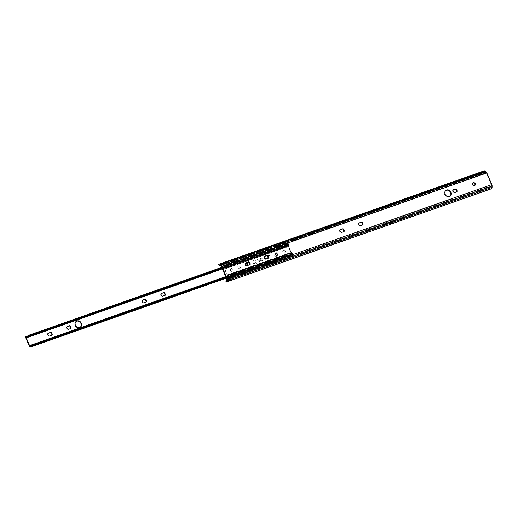 <?xml version="1.0" encoding="UTF-8"?>
<svg xmlns="http://www.w3.org/2000/svg" width="518" height="518" viewBox="0 0 518 518"><rect width="100%" height="100%" fill="white"/><g stroke="black" fill="none" stroke-linecap="round" stroke-linejoin="round"><path stroke-width="0.39" stroke-dasharray="2.59 1.94" d="M245.81 263.008L245.396 263.15A2.331 2.014 55.6 0 0 246.6 265.974L249.929 264.653M246.6 265.974L247.054 265.663M245.396 263.15L245.856 262.84M264.653 256.378L264.238 256.52A2.331 2.014 55.6 0 0 265.443 259.337L268.771 258.016M265.443 259.337L265.896 259.026M264.238 256.52L264.698 256.209M340.028 229.85L339.614 229.992A2.331 2.014 55.6 0 0 340.812 232.809L344.14 231.488M340.812 232.809L341.271 232.498M339.614 229.992L340.067 229.681M358.87 223.213L358.456 223.362A2.331 2.014 55.6 0 0 359.66 226.178L362.982 224.857M359.66 226.178L360.114 225.867M358.456 223.362L358.909 223.051M453.082 190.054L452.667 190.197A2.331 2.014 55.6 0 0 453.872 193.02L457.2 191.699M453.872 193.02L454.325 192.709M452.667 190.197L453.127 189.886M472.928 183.068A1.541 1.334 55.6 0 0 472.448 185.224A1.541 1.334 55.6 0 0 474.63 185.561M445.849 190.488A3.587 3.095 55.6 0 0 445.616 190.63A3.587 3.095 55.6 0 0 445.085 195.338A3.587 3.095 55.6 0 0 449.663 196.549A3.587 3.095 55.6 0 0 449.883 196.387M222.248 263.138A1.437 0.706 70.6 0 1 221.905 263.889A1.437 0.706 70.6 0 1 221.374 263.727L222.552 263.312A1.437 0.706 -109.4 0 0 223.083 263.474A1.437 0.706 -109.4 0 0 223.426 262.723M222.552 263.312L222.617 263.183A2.875 1.418 70.6 0 1 222.792 262.943M221.905 263.17A2.875 1.418 -109.4 0 0 221.439 263.597L221.374 263.727M484.142 170.869A2.875 1.418 -109.4 0 0 483.825 171.082L484.181 172.177A2.15 0.764 -31.8 0 1 481.96 173.692L220.603 265.682M481.96 173.692L481.423 172.824A2.15 0.764 148.2 0 0 483.644 171.309L483.825 171.082M382.744 206.559A2.875 1.418 -109.4 0 0 382.284 206.986L383.462 206.572A2.875 1.418 70.6 0 1 383.631 206.332M222.766 264.284A2.512 1.237 70.6 0 1 222.261 264.899A2.512 1.237 70.6 0 1 221.756 264.879L221.976 264.465A1.787 0.881 70.6 0 1 222.267 264.199A1.787 0.881 70.6 0 1 222.766 264.284L223.944 263.869A1.787 0.881 -109.4 0 0 223.446 263.785A1.787 0.881 -109.4 0 0 223.154 264.05L221.756 264.879M222.934 264.465A2.512 1.237 -109.4 0 0 223.439 264.484A2.512 1.237 -109.4 0 0 223.944 263.869M384 207.44L382.821 207.854A1.787 0.881 70.6 0 1 383.106 207.589A1.787 0.881 70.6 0 1 383.611 207.673L384.783 207.258A1.787 0.881 -109.4 0 0 384.285 207.174A1.787 0.881 -109.4 0 0 384 207.44L484.181 172.177M230.005 280.419A1.437 0.706 70.6 0 1 230.322 279.966A1.437 0.706 70.6 0 1 230.847 280.121M229.422 280.918L226.224 282.083M229.668 280.536A1.437 0.706 -109.4 0 0 229.144 280.38A1.437 0.706 -109.4 0 0 228.801 281.138M227.078 281.501L488.526 189.478L488.247 188.435L226.8 280.458L227.078 281.501L226.101 282.025M488.247 188.435L491.096 187.73L491.381 188.792L488.526 189.478M390.261 224.307L230.102 280.724M229.196 279.357A2.512 1.237 -109.4 0 0 228.788 279.364A2.512 1.237 -109.4 0 0 228.25 280.102L229.422 279.688A2.512 1.237 70.6 0 1 229.96 278.949A2.512 1.237 70.6 0 1 230.374 278.943L229.196 279.357A1.787 0.881 70.6 0 1 228.781 280.07A1.787 0.881 70.6 0 1 228.645 280.089L228.25 280.102M229.422 279.688L229.824 279.675A1.787 0.881 -109.4 0 0 229.96 279.655A1.787 0.881 -109.4 0 0 230.374 278.943M389.089 223.491A2.512 1.237 70.6 0 1 389.627 222.753A2.512 1.237 70.6 0 1 390.041 222.746A1.787 0.881 70.6 0 1 389.627 223.452A1.787 0.881 70.6 0 1 389.484 223.478L390.663 223.064A1.787 0.881 -109.4 0 0 390.799 223.038A1.787 0.881 -109.4 0 0 391.213 222.332A2.512 1.237 -109.4 0 0 390.805 222.339A2.512 1.237 -109.4 0 0 390.268 223.077M226.398 280.607L226.8 280.458M481.423 172.824L219.975 264.847L220.513 265.715M484.375 171.97A1.787 0.881 70.6 0 1 484.505 171.898A1.787 0.881 70.6 0 1 485.133 172.067L486.013 172.753A0.919 0.453 70.6 0 1 486.383 173.271L491.336 184.894A0.919 0.453 70.6 0 1 491.478 185.567L491.446 186.875A1.787 0.881 70.6 0 1 491.096 187.73L390.663 223.064M218.771 264.834A2.15 0.764 148.2 0 0 219.975 264.847M382.213 207.116A1.437 0.706 -109.4 0 0 382.75 207.278A1.437 0.706 -109.4 0 0 383.087 206.527M384.265 206.112A1.437 0.706 70.6 0 1 383.922 206.863A1.437 0.706 70.6 0 1 383.391 206.701M384.783 207.258A2.512 1.237 70.6 0 1 384.285 207.873A2.512 1.237 70.6 0 1 383.773 207.854M382.595 208.268A2.512 1.237 -109.4 0 0 383.106 208.288A2.512 1.237 -109.4 0 0 383.611 207.673M389.64 224.527A1.437 0.706 70.6 0 1 389.983 223.77A1.437 0.706 70.6 0 1 390.514 223.925M391.686 223.511A1.437 0.706 -109.4 0 0 391.161 223.355A1.437 0.706 -109.4 0 0 390.844 223.802M391.213 222.332L390.041 222.746M282.873 251.89A1.437 1.237 -124.4 0 1 285.075 250.777A1.437 1.237 -124.4 0 1 284.861 252.661A1.437 1.237 -124.4 0 1 282.873 251.89M282.692 252.013A1.437 1.237 55.6 0 0 284.68 252.784A1.437 1.237 55.6 0 0 283.061 250.414A1.437 1.237 55.6 0 0 282.692 252.013M275.395 254.519A1.437 1.237 -124.4 0 1 277.596 253.406A1.437 1.237 -124.4 0 1 277.383 255.29A1.437 1.237 -124.4 0 1 275.395 254.519M275.213 254.642A1.437 1.237 55.6 0 0 277.201 255.413A1.437 1.237 55.6 0 0 275.582 253.043A1.437 1.237 55.6 0 0 275.213 254.642M267.845 256.164A1.437 1.237 -124.4 0 1 270.118 256.041A1.437 1.237 -124.4 0 1 268.395 257.789M267.735 257.278A1.437 1.237 55.6 0 0 269.723 258.048A1.437 1.237 55.6 0 0 268.104 255.678A1.437 1.237 55.6 0 0 267.735 257.278M260.437 259.783A1.437 1.237 -124.4 0 1 262.639 258.67A1.437 1.237 -124.4 0 1 262.425 260.554A1.437 1.237 -124.4 0 1 260.437 259.783M260.256 259.906A1.437 1.237 55.6 0 0 262.244 260.677A1.437 1.237 55.6 0 0 260.625 258.307A1.437 1.237 55.6 0 0 260.256 259.906M252.959 262.419A1.437 1.237 -124.4 0 1 255.16 261.305A1.437 1.237 -124.4 0 1 254.947 263.189A1.437 1.237 -124.4 0 1 252.959 262.419M252.784 262.542A1.437 1.237 55.6 0 0 254.765 263.312A1.437 1.237 55.6 0 0 253.147 260.942A1.437 1.237 55.6 0 0 252.784 262.542M247.837 265.384A1.437 1.237 -124.4 0 1 245.48 265.048A1.437 1.237 -124.4 0 1 245.772 263.513A1.437 1.237 55.6 0 0 245.305 265.171A1.437 1.237 55.6 0 0 247.695 265.436M238.002 267.683A1.437 1.237 -124.4 0 1 240.203 266.569A1.437 1.237 -124.4 0 1 239.989 268.454A1.437 1.237 -124.4 0 1 238.002 267.683M237.827 267.806A1.437 1.237 55.6 0 0 239.815 268.577A1.437 1.237 55.6 0 0 238.196 266.207A1.437 1.237 55.6 0 0 237.827 267.806M230.523 270.312A1.437 1.237 -124.4 0 1 232.724 269.205A1.437 1.237 -124.4 0 1 232.511 271.082A1.437 1.237 -124.4 0 1 230.523 270.312M230.348 270.435A1.437 1.237 55.6 0 0 232.336 271.205A1.437 1.237 55.6 0 0 230.717 268.836A1.437 1.237 55.6 0 0 230.348 270.435M286.745 257.401L286.927 257.783L285.632 258.236L285.45 257.854L286.745 257.401L286.357 257.828L287.095 258.132L286.538 258.217L286.927 257.783M279.273 260.03L279.455 260.412L278.153 260.871L277.972 260.489L279.273 260.03L278.878 260.463L279.616 260.768L279.06 260.845L279.455 260.412M271.795 262.665L271.976 263.047L270.681 263.5L270.5 263.118L271.795 262.665L271.4 263.092L272.138 263.397L271.581 263.481L271.976 263.047M264.316 265.294L264.497 265.676L263.202 266.135L263.021 265.753L264.316 265.294L263.921 265.728L264.659 266.032L264.102 266.11L264.497 265.676M256.837 267.929L257.019 268.311L255.724 268.764L255.542 268.382L256.837 267.929L256.442 268.356L257.181 268.667L256.624 268.745L257.019 268.311M249.359 270.558L249.54 270.946L248.245 271.4L248.064 271.018L249.359 270.558L248.964 270.992L249.702 271.296L249.145 271.374L249.54 270.946M241.88 273.193L242.061 273.575L240.766 274.028L240.585 273.646L241.88 273.193L241.485 273.627L242.223 273.931L241.666 274.009L242.061 273.575M287.095 258.132L291.511 256.578L293.589 255.167L292.825 255.199L292.1 253.011L291.42 253.056A0.79 0.388 70.6 0 1 291.375 253.075A0.79 0.388 70.6 0 1 290.786 252.557L288.267 246.659A0.79 0.388 -109.4 0 1 288.286 245.713L288.688 245.014L287.807 243.447L221.568 266.932L221.426 266.524L223.692 265.559L224.139 265.857L226.774 264.925L226.625 264.523L287.937 242.942L281.604 245.299L281.287 245.94L281.811 245.791L281.656 245.39M291.867 255.627L288.779 257.206L291.867 255.627L291.686 255.244L288.597 256.818L289.452 256.028L291.686 255.244M284.395 258.255L281.3 259.835L284.395 258.255L284.214 257.873L281.119 259.453L281.973 258.663L284.214 257.873M276.916 260.891L273.821 262.471L276.916 260.891L276.735 260.509L273.64 262.082L274.495 261.292L276.735 260.509M269.438 263.52L266.343 265.099L268.583 264.309L269.438 263.52L269.256 263.138L266.161 264.717L269.256 263.138M261.959 266.155L258.864 267.735L261.959 266.155L261.778 265.773L258.683 267.346L259.537 266.556L261.778 265.773M254.48 268.784L252.24 269.574L251.385 270.364L253.626 269.574L254.48 268.784L254.299 268.402L251.204 269.982L254.299 268.402M247.002 271.419L243.907 272.999L247.002 271.419L246.821 271.037L243.725 272.617L244.58 271.827L246.821 271.037M239.523 274.048L236.428 275.628L238.668 274.838L239.523 274.048L239.342 273.666L236.247 275.246L239.342 273.666M232.045 276.683L228.95 278.263L232.045 276.683L231.863 276.301L228.768 277.881L229.623 277.091L231.863 276.301M228.878 277.706L228.988 277.221L227.396 278.017L226.528 278.891L227.266 279.196L226.709 279.273L228.878 277.706L228.697 277.324M227.266 279.196L233.288 276.664L239.161 275.006L240.766 274.028M242.223 273.931L248.245 271.4M249.702 271.296L255.724 268.764M257.181 268.667L263.202 266.135M264.659 266.032L270.681 263.5M272.138 263.397L278.153 260.871M279.616 260.768L285.632 258.236M279.435 260.386L285.45 257.854M271.956 263.014L277.972 260.489M264.478 265.65L270.5 263.118M256.999 268.279L263.021 265.753M249.521 270.914L255.542 268.382M242.042 273.543L248.064 271.018M233.288 276.664L233.106 276.282L238.979 274.624L240.585 273.646M234.401 275.822L234.583 276.211M227.085 278.807L233.106 276.282M286.914 257.75L292.625 255.504L293.492 254.636L291.453 255.238L291.634 255.62L292.825 255.199A0.881 0.434 70.6 0 0 292.819 254.163L292.275 252.888A0.79 0.388 70.6 0 0 291.686 252.37L228.03 274.773A0.79 0.388 -109.4 0 0 227.985 274.799L227.311 274.838L224.793 268.939L288.448 246.536L288.843 245.843A0.79 0.388 -109.4 0 0 288.869 244.891L288.325 243.622A0.881 0.434 -109.4 0 0 287.665 243.039L288.092 243.35L287.937 242.942M283.974 257.867L284.155 258.249L290.19 256.125L290.009 255.743L283.974 257.867M283.54 259.045L283.359 258.663M281.3 259.835L281.119 259.453M282.155 259.045L281.973 258.663M282.711 258.76L282.53 258.378L276.495 260.502L276.677 260.884L282.711 258.76M276.062 261.681L275.88 261.299M273.821 262.471L273.64 262.082M274.676 261.681L274.495 261.292M275.233 261.389L275.052 261.007L269.017 263.131L269.198 263.513L275.233 261.389M268.583 264.309L268.402 263.927M266.343 265.099L266.161 264.717M267.197 264.309L267.016 263.927M267.754 264.025L267.573 263.643L261.538 265.766L261.719 266.148L267.754 264.025M261.104 266.945L260.923 266.563M258.864 267.735L258.683 267.346M259.719 266.945L259.537 266.556M260.276 266.653L260.094 266.271L254.06 268.395L254.241 268.777L260.276 266.653M253.626 269.574L253.444 269.192M251.385 270.364L251.204 269.982M252.24 269.574L252.059 269.192M252.797 269.289L252.616 268.907L246.581 271.031L246.762 271.413L252.797 269.289M246.147 272.209L245.966 271.827M243.907 272.999L243.725 272.617M244.761 272.209L244.58 271.827M245.318 271.918L245.137 271.536L239.102 273.659L239.284 274.041L245.318 271.918M238.668 274.838L238.487 274.456M236.428 275.628L236.247 275.246M237.283 274.838L237.102 274.456M237.84 274.553L237.658 274.171L231.624 276.295L231.805 276.677L237.84 274.553M291.012 256.416L290.831 256.034M288.779 257.206L288.597 256.818M289.633 256.416L289.452 256.028M224.152 265.851L225.032 267.424L224.637 268.117A0.79 0.388 70.6 0 0 224.611 269.062L227.13 274.961A0.79 0.388 -109.4 0 0 227.719 275.479A0.79 0.388 -109.4 0 0 227.765 275.459L228.444 275.421L228.988 277.221L230.18 276.8L230.361 277.182L229.17 277.603A0.881 0.434 -109.4 0 0 229.17 276.567L228.626 275.298A0.79 0.388 -109.4 0 0 228.03 274.773M231.19 277.473L231.009 277.091M228.95 278.263L228.768 277.881M229.804 277.473L229.623 277.091M288.448 246.536L290.961 252.434L291.64 252.395A0.79 0.388 70.6 0 1 291.686 252.37M281.604 245.299L280.309 245.759L280.465 246.16L281.76 245.7M274.281 248.336L274.126 247.934L272.831 248.387L272.986 248.789L274.333 248.42L274.177 248.018L280.309 245.759M266.802 250.965L266.647 250.563L265.352 251.023L265.507 251.424L266.854 251.055L266.699 250.654L272.831 248.387M259.324 253.6L259.168 253.198L257.873 253.652L258.029 254.053L259.376 253.684L259.22 253.283L265.352 251.023M251.845 256.229L251.696 255.827L250.395 256.287L250.55 256.688L251.897 256.319L251.742 255.918L257.873 253.652M244.366 258.864L244.218 258.463L242.916 258.916L243.071 259.317L244.418 258.948L244.263 258.547L250.395 256.287M236.888 261.493L236.739 261.091L235.444 261.551L235.593 261.953L236.94 261.584L236.784 261.182L242.916 258.916M274.177 248.018L273.653 248.174L274.126 247.934M266.699 250.654L266.174 250.803L266.647 250.563M259.22 253.283L258.696 253.438L259.168 253.198M251.742 255.918L251.217 256.067L251.696 255.827M244.263 258.547L243.738 258.702L244.218 258.463M236.784 261.182L236.26 261.337L236.739 261.091M235.444 261.551L221.303 266.602M486.383 173.271L221.426 266.524M224.793 268.939L225.194 268.246A0.79 0.388 70.6 0 0 225.213 267.301L224.67 266.025A0.881 0.434 70.6 0 0 224.009 265.443A0.881 0.434 70.6 0 1 224.009 265.443L226.839 264.471L225.181 265.035L225.33 265.436M274.333 248.42L280.465 246.16M266.854 251.055L272.986 248.789M259.376 253.684L265.507 251.424M251.897 256.319L258.029 254.053M244.418 258.948L250.55 256.688M236.94 261.584L243.071 259.317M227.965 264.18L228.114 264.581L228.937 264.368L235.593 261.953M229.409 264.128L229.26 263.727M221.587 266.977L228.114 264.581M281.811 245.791L288.092 243.35M279.183 246.05L279.338 246.451M279.06 246.328L277.525 246.607L277.68 247.008L279.06 246.328M278.192 246.523L278.347 246.924M275.958 247.306L276.107 247.708M276.949 246.833L277.098 247.235M271.704 248.679L271.859 249.08M271.581 248.957L270.046 249.242L270.202 249.644L271.581 248.957M270.713 249.152L270.869 249.553M268.479 249.941L268.628 250.343M269.47 249.469L269.619 249.87M264.225 251.314L264.381 251.716M264.102 251.593L262.574 251.871L262.723 252.272L264.102 251.593M263.235 251.787L263.39 252.188M261.001 252.57L261.15 252.972M261.991 252.098L262.14 252.499M256.747 253.943L256.902 254.344M256.624 254.221L255.096 254.506L255.244 254.908L256.624 254.221M255.756 254.416L255.911 254.817M253.522 255.206L253.678 255.607M254.513 254.733L254.668 255.134M249.268 256.578L249.423 256.98M249.145 256.857L247.617 257.135L247.766 257.537L249.145 256.857M248.277 257.051L248.433 257.452M246.044 257.834L246.199 258.236M247.034 257.362L247.19 257.763M241.796 259.207L241.945 259.609M241.666 259.486L240.138 259.771L240.287 260.172L241.666 259.486M240.805 259.68L240.954 260.081M238.565 260.47L238.72 260.871M239.556 259.997L239.711 260.399M234.317 261.843L234.466 262.244M234.188 262.121L232.66 262.399L232.809 262.801L234.188 262.121M233.327 262.315L233.476 262.717M231.086 263.099L231.242 263.5M232.077 262.626L232.232 263.027M286.661 243.415L286.817 243.816M286.538 243.693L285.004 243.978L285.159 244.379L286.538 243.693M285.671 243.887L285.826 244.289M283.437 244.677L283.586 245.079M284.427 244.205L284.576 244.606M287.807 243.447L286.603 243.868M226.839 264.471L226.988 264.873M225.848 264.944L225.997 265.346M223.608 265.734L223.763 266.135M224.598 265.261L224.754 265.663M287.665 243.039A0.881 0.434 -109.4 0 0 287.639 243.052L286.448 243.466M76.159 321.406A3.587 3.095 55.6 0 0 75.971 321.529A3.587 3.095 55.6 0 0 75.052 325.524A3.587 3.095 55.6 0 0 80.018 327.447A3.587 3.095 55.6 0 0 80.199 327.311M287.924 244.095A2.15 1.289 135.6 0 0 287.496 244.198L287.995 244.71A2.15 1.289 -44.4 0 1 288.714 244.6L288.215 244.088A2.15 1.289 135.6 0 0 288.073 244.082L288.073 244.082A1.988 0.978 -109.4 0 0 288.073 244.043A3.05 1.502 -109.4 0 0 287.684 244.075A3.05 1.502 -109.4 0 0 287.089 244.755L287.393 244.82A1.787 0.881 -109.4 0 0 287.652 244.807A1.787 0.881 -109.4 0 0 288.06 244.14L286.901 244.457L288.073 244.043M285.917 245.169A3.05 1.502 70.6 0 1 286.506 244.49A3.05 1.502 70.6 0 1 286.901 244.457L286.881 244.554A1.787 0.881 70.6 0 1 286.473 245.221A1.787 0.881 70.6 0 1 286.214 245.234L287.089 244.755M287.496 244.198L221.743 267.34M292.314 254.383L292.43 254.312A1.988 0.978 70.6 0 1 292.463 254.332A3.05 1.502 70.6 0 1 291.893 254.96A3.05 1.502 70.6 0 1 291.453 254.979L290.274 255.393L290.397 255.044A1.787 0.881 70.6 0 1 290.747 254.642A1.787 0.881 70.6 0 1 291.213 254.707L292.314 254.383A2.15 0.894 -4.4 0 1 291.912 254.558L226.165 277.7M290.274 255.393A3.05 1.502 -109.4 0 0 290.721 255.374A3.05 1.502 -109.4 0 0 291.284 254.746L292.463 254.332M292.392 254.293L292.541 254.241A2.15 0.894 -4.4 0 1 292.43 254.312L292.392 254.293A1.787 0.881 -109.4 0 0 291.925 254.228A1.787 0.881 -109.4 0 0 291.576 254.629L291.453 254.979M292.541 254.241L292.482 253.425A2.15 0.894 175.6 0 1 291.854 253.749L291.912 254.558M292.482 253.425L225.816 276.89M142.249 300.252L141.906 300.369A2.331 2.014 55.6 0 0 143.11 303.192L146.354 301.923M143.11 303.192L143.486 302.933M141.906 300.369L142.282 300.116M161.092 293.622L160.748 293.738A2.331 2.014 55.6 0 0 161.953 296.555L165.197 295.292M161.953 296.555L162.328 296.302M160.748 293.738L161.124 293.486M48.032 333.411L47.695 333.534A2.331 2.014 55.6 0 0 48.893 336.35L52.137 335.088M48.893 336.35L49.268 336.098M47.695 333.534L48.064 333.275M66.874 326.78L66.537 326.903A2.331 2.014 55.6 0 0 67.735 329.72L70.979 328.451M67.735 329.72L68.111 329.461M66.537 326.903L66.913 326.644M274.948 255.037A1.541 1.334 -124.4 0 1 277.318 253.846A1.541 1.334 -124.4 0 1 277.085 255.866A1.541 1.334 -124.4 0 1 274.948 255.037M274.579 255.296A1.541 1.334 55.6 0 0 276.716 256.125A1.541 1.334 55.6 0 0 274.974 253.58A1.541 1.334 55.6 0 0 274.579 255.296M259.039 262.386A2.331 2.014 55.6 0 0 257.834 259.57L254.966 260.58A2.331 2.014 55.6 0 0 256.164 263.397L259.039 262.386L256.539 263.144A2.331 2.014 -124.4 0 1 255.335 260.321L258.21 259.311A2.331 2.014 -124.4 0 1 259.408 262.134M257.834 259.57L258.21 259.311M256.164 263.397L256.539 263.144M254.966 260.58L255.335 260.321M225.854 276.975L291.854 253.749M222.054 268.065L288.714 244.6L289.128 245.234L222.345 268.745M287.393 244.82L288.539 244.412L288.06 244.14M288.539 244.412L288.215 244.088M288.144 244.321A1.256 0.615 -109.4 0 0 288.04 244.341A1.256 0.615 -109.4 0 0 287.93 245.882L291.427 254.079A1.256 0.615 -109.4 0 0 292.366 254.901A1.256 0.615 -109.4 0 0 292.573 254.714M292.456 253.231A2.681 1.321 -109.4 0 0 292.281 253.567L292.068 254.06L291.802 253.82L288.306 245.629L288.74 245.254A2.681 1.321 -109.4 0 0 289.057 245.254M287.995 244.71L222.002 267.935M221.439 263.597L218.745 264.549M483.644 171.309L383.462 206.572M382.284 206.986L222.617 263.183M221.976 264.465L219.917 265.19M382.821 207.854L223.154 264.05M491.122 188.85L390.941 224.106M389.484 223.478L229.824 279.675M228.645 280.089L226.165 280.963M485.133 172.067L220.156 265.333M491.446 186.875L226.47 280.141M491.478 185.567L226.502 278.826M491.336 184.894L226.36 278.16M486.013 172.753L221.037 266.019M285.146 258.139L285.327 258.521M277.674 260.768L277.855 261.15M270.195 263.403L270.377 263.785M262.717 266.032L262.898 266.414M255.238 268.667L255.419 269.049M247.759 271.296L247.941 271.678M240.281 273.931L240.462 274.313M232.802 276.56L232.983 276.942M292.935 254.714L293.117 255.096M293.408 254.785L293.589 255.167M286.448 257.679L286.629 258.061M292.625 255.504L292.806 255.886M291.33 256.196L291.511 256.578M278.969 260.314L279.15 260.696M283.851 258.832L284.032 259.214M271.49 262.943L271.672 263.325M276.372 261.46L276.554 261.843M264.012 265.579L264.193 265.961M268.894 264.096L269.075 264.478M256.533 268.207L256.714 268.589M261.415 266.725L261.596 267.107M249.054 270.843L249.236 271.225M253.937 269.36L254.118 269.742M241.576 273.472L241.757 273.854M246.458 271.989L246.639 272.371M234.563 276.178L234.745 276.56M234.097 276.107L234.278 276.489M238.979 274.624L239.161 275.006M227.396 278.017L227.577 278.399M226.619 278.736L226.8 279.118M231.501 277.253L231.682 277.635M228.988 276.69L292.638 254.286M229.17 276.567L292.819 254.163M228.626 275.298L292.275 252.888M227.596 275.064L291.252 252.661M227.311 274.838L290.961 252.434M227.985 274.799L291.64 252.395M227.765 275.459L291.42 253.056M227.13 274.961L290.786 252.557M228.153 275.194L291.809 252.79M228.444 275.421L292.1 253.011M223.99 265.456L225.181 265.035M226.625 264.523L232.66 262.399M234.104 261.894L240.138 259.771M241.582 259.259L247.617 257.135M249.061 256.63L255.096 254.506M256.539 253.995L262.574 251.871M264.012 251.366L270.046 249.242M271.49 248.731L277.525 246.607M278.969 246.102L285.004 243.978M280.108 246.328L279.96 245.927M272.636 248.957L272.481 248.556M265.158 251.593L265.002 251.191M257.679 254.221L257.524 253.82M250.2 256.857L250.045 256.455M242.722 259.486L242.566 259.084M235.243 262.121L235.088 261.719M227.765 264.75L227.609 264.348M288.494 243.266L288.338 242.864M281.41 245.869L281.255 245.467M286.227 244.237L286.072 243.836M287.587 243.693L287.438 243.292M273.931 248.504L273.776 248.103M278.749 246.866L278.593 246.464M266.453 251.133L266.297 250.731M271.27 249.501L271.115 249.1M258.974 253.768L258.819 253.367M263.791 252.13L263.636 251.729M251.495 256.397L251.34 255.996M256.313 254.765L256.157 254.364M244.017 259.032L243.861 258.631M248.834 257.394L248.679 256.993M236.538 261.661L236.383 261.26M241.356 260.03L241.2 259.628M229.06 264.297L228.904 263.895M229.461 264.212L229.306 263.811M233.877 262.658L233.728 262.257M285.159 244.379L279.124 246.503M277.68 247.008L271.646 249.132M270.202 249.644L264.167 251.767M262.723 252.272L256.688 254.396M255.244 254.908L249.21 257.032M247.766 257.537L241.731 259.66M240.287 260.172L234.253 262.296M232.809 262.801L226.774 264.925M223.847 265.961L223.692 265.559M222.481 266.498L222.332 266.097M221.982 266.848L221.834 266.446M226.398 265.294L226.249 264.892M224.488 266.148L288.144 243.745M224.67 266.025L288.325 243.622M225.213 267.301L288.869 244.891M224.806 268.512L288.455 246.108M225.194 268.246L288.843 245.843M224.611 269.062L288.267 246.659M224.637 268.117L288.286 245.713M225.026 267.851L288.675 245.448M225.032 267.424L288.688 245.014M286.881 244.554L28.231 335.593M288.222 244.334L27.622 336.059M27.176 336.409L286.214 245.234M292.722 254.221L291.576 254.629M290.397 255.044L32.828 345.7M226.275 277.965L292.612 254.623M32.563 345.746L291.213 254.707M288.74 245.254L26.703 337.483M30.251 345.797L292.281 253.567M291.427 254.079L29.396 346.302M292.139 253.975L30.109 346.205M30.219 345.894L291.802 253.82M288.306 245.629L222.384 268.829M25.9 338.112L287.93 245.882M26.36 337.412L288.39 245.182M474.417 185.742L474.876 185.431M472.675 183.197L473.135 182.886M449.663 196.549L450.116 196.238M445.616 190.63L446.069 190.32M223.083 263.474L221.905 263.889M223.439 264.484L222.261 264.899M229.144 280.38L230.322 279.966M228.788 279.364L229.96 278.949M484.505 171.898L384.285 207.174M383.106 207.589L223.446 263.785M222.267 264.199L219.528 265.164M383.922 206.863L382.75 207.278M384.285 207.873L383.106 208.288M389.983 223.77L391.161 223.355M389.627 222.753L390.805 222.339M491.019 187.769L390.799 223.038M389.627 223.452L229.96 279.655M228.781 280.07L226.049 281.028M293.492 254.636L293.674 255.018M286.357 257.828L286.538 258.217M278.878 260.463L279.06 260.845M271.4 263.092L271.581 263.481M263.921 265.728L264.102 266.11M256.442 268.356L256.624 268.745M248.964 270.992L249.145 271.374M241.485 273.627L241.666 274.009M234.006 276.256L234.188 276.638M226.528 278.891L226.709 279.273M291.233 252.674L227.577 275.077M291.375 253.075L227.719 275.479M291.828 252.778L228.173 275.181M288.461 242.793L288.617 243.195M281.132 245.538L281.287 245.94M273.653 248.174L273.808 248.575M266.174 250.803L266.33 251.204M258.696 253.438L258.851 253.839M251.217 256.067L251.372 256.475M243.738 258.702L243.894 259.104M236.26 261.337L236.415 261.739M228.781 263.966L228.937 264.368M228.917 278.334A1.709 1.709 0 0 0 231.857 278.69A1.709 1.709 0 0 0 230.698 275.971A1.709 1.709 0 0 0 228.917 278.334M223.517 265.676A1.709 1.709 0 0 0 226.457 266.032A1.709 1.709 0 0 0 225.298 263.312A1.709 1.709 0 0 0 223.517 265.676M236.396 275.705A1.709 1.709 0 0 0 239.335 276.055A1.709 1.709 0 0 0 238.176 273.336A1.709 1.709 0 0 0 236.396 275.705M230.996 263.04A1.709 1.709 0 0 0 233.935 263.397A1.709 1.709 0 0 0 232.776 260.677A1.709 1.709 0 0 0 230.996 263.04M243.874 273.07A1.709 1.709 0 0 0 246.814 273.426A1.709 1.709 0 0 0 245.655 270.707A1.709 1.709 0 0 0 243.874 273.07M238.474 260.412A1.709 1.709 0 0 0 241.414 260.768A1.709 1.709 0 0 0 240.255 258.048A1.709 1.709 0 0 0 238.474 260.412M251.353 270.441A1.709 1.709 0 0 0 254.293 270.791A1.709 1.709 0 0 0 253.134 268.071A1.709 1.709 0 0 0 251.353 270.441M245.953 257.776A1.709 1.709 0 0 0 248.893 258.132A1.709 1.709 0 0 0 247.733 255.413A1.709 1.709 0 0 0 245.953 257.776M258.832 267.806A1.709 1.709 0 0 0 261.771 268.162A1.709 1.709 0 0 0 260.606 265.443A1.709 1.709 0 0 0 258.832 267.806M253.431 255.147A1.709 1.709 0 0 0 256.371 255.504A1.709 1.709 0 0 0 255.212 252.784A1.709 1.709 0 0 0 253.431 255.147M266.31 265.177A1.709 1.709 0 0 0 269.25 265.527A1.709 1.709 0 0 0 268.084 262.807A1.709 1.709 0 0 0 266.31 265.177M260.91 252.512A1.709 1.709 0 0 0 263.85 252.868A1.709 1.709 0 0 0 262.684 250.149A1.709 1.709 0 0 0 260.91 252.512M273.789 262.542A1.709 1.709 0 0 0 276.729 262.898A1.709 1.709 0 0 0 275.563 260.178A1.709 1.709 0 0 0 273.789 262.542M268.389 249.883A1.709 1.709 0 0 0 271.328 250.239A1.709 1.709 0 0 0 270.163 247.513A1.709 1.709 0 0 0 268.389 249.883M281.268 259.913A1.709 1.709 0 0 0 284.207 260.263A1.709 1.709 0 0 0 283.042 257.543A1.709 1.709 0 0 0 281.268 259.913M275.867 247.248A1.709 1.709 0 0 0 278.807 247.604A1.709 1.709 0 0 0 277.642 244.884A1.709 1.709 0 0 0 275.867 247.248M288.746 257.278A1.709 1.709 0 0 0 291.679 257.634A1.709 1.709 0 0 0 290.52 254.914A1.709 1.709 0 0 0 288.746 257.278M283.346 244.619A1.709 1.709 0 0 0 286.286 244.975A1.709 1.709 0 0 0 285.12 242.249A1.709 1.709 0 0 0 283.346 244.619M80.018 327.447L80.394 327.195M75.971 321.529L76.34 321.27M287.684 244.075L286.506 244.49M286.473 245.221L26.813 336.616M290.721 255.374L291.893 254.96M292.787 253.03L292.851 253.898L291.925 254.228M276.716 256.125L277.085 255.866M274.974 253.58L275.349 253.321M31.209 345.992L290.747 254.642M289.258 244.813L288.733 244.276M225.693 276.586L292.715 252.998M292.366 254.901L226.353 278.14M292.068 254.06L30.038 346.283M288.727 244.425L287.652 244.807M27.739 335.962L288.04 244.341M26.301 337.419L288.338 245.189"/><path stroke-width="0.78" d="M249.508 264.795A2.331 2.014 55.6 0 0 248.271 262.14L248.724 261.83A2.331 2.014 -124.4 0 1 249.929 264.653L247.054 265.663A2.331 2.014 -124.4 0 1 245.856 262.84L248.724 261.83M248.271 262.14L245.81 263.008M268.356 258.165A2.331 2.014 55.6 0 0 267.113 255.51L267.566 255.199A2.331 2.014 -124.4 0 1 268.771 258.016L265.896 259.026A2.331 2.014 -124.4 0 1 264.698 256.209L267.566 255.199M267.113 255.51L264.653 256.378M343.725 231.637A2.331 2.014 55.6 0 0 342.482 228.982L342.935 228.671A2.331 2.014 -124.4 0 1 344.14 231.488L341.271 232.498A2.331 2.014 -124.4 0 1 340.067 229.681L342.935 228.671M342.482 228.982L340.028 229.85M362.568 225.006A2.331 2.014 55.6 0 0 361.324 222.351L361.778 222.041A2.331 2.014 -124.4 0 1 362.982 224.857L360.114 225.867A2.331 2.014 -124.4 0 1 358.909 223.051L361.778 222.041M361.324 222.351L358.87 223.213M456.779 191.841A2.331 2.014 55.6 0 0 455.542 189.187L455.995 188.876A2.331 2.014 -124.4 0 1 457.2 191.699L454.325 192.709A2.331 2.014 -124.4 0 1 453.127 189.886L455.995 188.876M455.542 189.187L453.082 190.054M475.271 183.715A1.541 1.334 -124.4 0 1 472.902 184.913A1.541 1.334 -124.4 0 1 473.135 182.886A1.541 1.334 -124.4 0 1 475.271 183.715M474.63 185.561A1.541 1.334 55.6 0 0 472.928 183.068M451.036 192.243A3.587 3.095 -124.4 0 1 450.116 196.238A3.587 3.095 -124.4 0 1 445.538 195.027A3.587 3.095 -124.4 0 1 446.069 190.32A3.587 3.095 -124.4 0 1 451.036 192.243M449.883 196.387A3.587 3.095 55.6 0 0 450.582 192.554A3.587 3.095 55.6 0 0 445.849 190.488M222.792 262.943A2.875 1.418 70.6 0 1 223.083 262.755A2.875 1.418 70.6 0 1 223.426 262.723L222.248 263.138A2.875 1.418 -109.4 0 0 221.905 263.17L219.166 264.135A2.875 1.418 70.6 0 1 220.176 264.407L221.056 265.093A2.007 0.991 70.6 0 1 221.859 266.226L226.813 277.849A2.007 0.991 70.6 0 1 227.124 279.312L227.091 280.626A2.875 1.418 70.6 0 1 226.405 282.057L226.12 280.996A1.787 0.881 -109.4 0 0 226.47 280.141L226.502 278.826A0.919 0.453 -109.4 0 0 226.36 278.16L221.4 266.537A0.919 0.453 -109.4 0 0 221.037 266.019L220.156 265.333A1.787 0.881 -109.4 0 0 219.528 265.164A1.787 0.881 -109.4 0 0 219.399 265.235L218.745 264.549A2.15 0.764 148.2 0 0 218.771 264.834L219.308 265.702A2.15 0.764 -31.8 0 1 219.276 265.417L219.399 265.235M389.763 224.521A2.875 1.418 -109.4 0 0 389.983 224.482A2.875 1.418 -109.4 0 0 390.514 223.925L391.686 223.511A2.875 1.418 70.6 0 1 391.161 224.067L491.381 188.792A2.875 1.418 -109.4 0 0 492.068 187.361L492.1 186.046A2.007 0.991 -109.4 0 0 491.789 184.583L486.836 172.96A2.007 0.991 -109.4 0 0 486.033 171.827L485.152 171.141A2.875 1.418 -109.4 0 0 484.142 170.869L383.922 206.145A2.875 1.418 70.6 0 1 384.265 206.112L383.087 206.527A2.875 1.418 -109.4 0 0 382.744 206.559L223.083 262.755M220.603 265.682L220.513 265.715A2.15 0.764 -31.8 0 1 219.308 265.702M228.924 281.138A2.875 1.418 -109.4 0 0 229.144 281.093A2.875 1.418 -109.4 0 0 229.668 280.536L230.847 280.121A2.875 1.418 70.6 0 1 230.322 280.678A2.875 1.418 70.6 0 1 230.102 280.724L229.979 280.724A1.437 0.706 70.6 0 1 230.005 280.419M229.979 280.724L229.422 280.918M226.165 280.963L225.822 280.983L226.224 282.083L229.144 281.093M391.161 224.067A2.875 1.418 70.6 0 1 390.941 224.106L390.261 224.307M225.822 280.983L226.398 280.607M268.395 257.789A1.437 1.237 -124.4 0 1 267.845 256.164M247.695 265.436A1.437 1.237 55.6 0 0 245.772 263.513A1.437 1.237 -124.4 0 1 247.837 265.384M221.568 266.932L221.4 266.537M75.421 325.272A3.587 3.095 -124.4 0 1 76.34 321.27A3.587 3.095 -124.4 0 1 80.925 322.487A3.587 3.095 -124.4 0 1 80.394 327.195A3.587 3.095 -124.4 0 1 75.421 325.272M80.199 327.311A3.587 3.095 55.6 0 0 80.549 322.74A3.587 3.095 55.6 0 0 76.159 321.406M221.743 267.34L28.995 335.185A2.15 1.289 135.6 0 0 28.231 335.593L28.736 336.104L26.936 337.496A2.681 1.321 70.6 0 1 26.703 337.483L26.276 337.859L29.766 346.05L30.038 346.283L30.251 345.797A2.681 1.321 70.6 0 1 30.368 345.545L32.498 344.93L32.563 345.746L30.802 346.27A1.787 0.881 -109.4 0 0 30.724 346.445L30.581 346.853A1.256 0.615 70.6 0 1 30.335 347.131A1.256 0.615 70.6 0 1 29.396 346.302L25.9 338.112A1.256 0.615 70.6 0 1 26.01 336.57A1.256 0.615 70.6 0 1 26.191 336.564L26.541 336.635A1.787 0.881 -109.4 0 0 26.69 336.642L26.813 336.616M222.345 268.745L27.111 337.458L26.69 336.642L28.231 335.593M146.011 302.046A2.331 2.014 55.6 0 0 144.775 299.359L145.15 299.106A2.331 2.014 -124.4 0 1 146.354 301.923L143.486 302.933A2.331 2.014 -124.4 0 1 142.282 300.116L145.15 299.106M144.775 299.359L142.249 300.252M164.853 295.409A2.331 2.014 55.6 0 0 163.617 292.728L163.992 292.476A2.331 2.014 -124.4 0 1 165.197 295.292L162.328 296.302A2.331 2.014 -124.4 0 1 161.124 293.486L163.992 292.476M163.617 292.728L161.092 293.622M51.8 335.204A2.331 2.014 55.6 0 0 50.563 332.524L50.939 332.265A2.331 2.014 -124.4 0 1 52.137 335.088L49.268 336.098A2.331 2.014 -124.4 0 1 48.064 333.275L50.939 332.265M50.563 332.524L48.032 333.411M70.642 328.574A2.331 2.014 55.6 0 0 69.406 325.893L69.781 325.634A2.331 2.014 -124.4 0 1 70.979 328.451L68.111 329.461A2.331 2.014 -124.4 0 1 66.913 326.644L69.781 325.634M69.406 325.893L66.874 326.78M31.209 345.992L30.802 346.27L30.368 345.545M32.563 345.746A2.15 0.894 -4.4 0 0 33.411 345.545L226.165 277.7M33.411 345.545L33.353 344.729L225.854 276.975M222.002 267.935L29.494 335.696L28.995 335.185M222.054 268.065L28.736 336.104A2.15 1.289 -44.4 0 1 29.494 335.696M33.353 344.729A2.15 0.894 175.6 0 1 32.498 344.93L225.816 276.89M485.152 171.141L220.176 264.407M219.917 265.19L219.276 265.417M492.068 187.361L227.091 280.626M486.033 171.827L221.056 265.093M486.836 172.96L221.859 266.226M491.789 184.583L226.813 277.849M492.1 186.046L227.124 279.312M27.622 336.059L26.191 336.564M26.541 336.635L27.176 336.409M32.828 345.7L30.724 346.445M30.581 346.853L226.275 277.965M29.766 346.05L30.219 345.894M222.384 268.829L26.276 337.859M389.983 224.482L230.322 280.678M30.912 345.143L225.693 276.586M226.353 278.14L30.335 347.131M26.01 336.57L27.739 335.962"/></g></svg>
